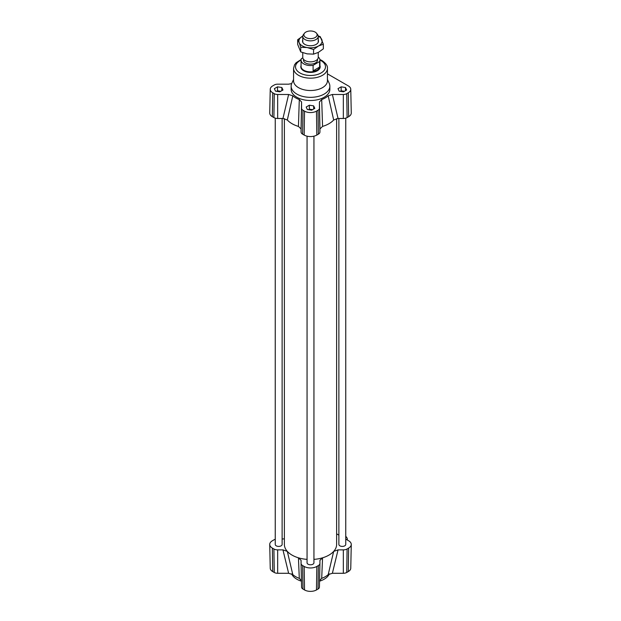 <?xml version="1.0" encoding="UTF-8"?>
<svg xmlns="http://www.w3.org/2000/svg" width="621" height="621" viewBox="0 0 621 621"><rect width="100%" height="100%" fill="white"/><g stroke="black" fill="none" stroke-linecap="round" stroke-linejoin="round"><path stroke-width="0.93" d="M345.75 536.373A2.903 1.677 60 0 1 347.411 539.191L346.72 539.587A2.903 1.677 60 0 1 346.735 539.672M282.12 118.479L282.12 544.431A3.439 1.979 180 0 1 279.993 546.263A3.439 1.979 180 0 1 276.252 545.836A3.439 1.979 180 0 1 275.25 544.431L275.25 118.145M345.75 118.145L345.75 544.431A3.439 1.979 180 0 1 343.63 546.263A3.439 1.979 180 0 1 339.889 545.836A3.439 1.979 180 0 1 338.88 544.431L338.88 118.479M313.939 136.178L313.939 562.797A3.439 1.979 180 0 1 311.812 564.629A3.439 1.979 180 0 1 308.07 564.202A3.439 1.979 180 0 1 307.061 562.797L307.061 136.178M336.629 118.603L336.629 544.431A26.129 15.083 180 0 1 333.679 551.394A26.129 15.083 180 0 1 322.563 557.813A26.129 15.083 180 0 1 313.939 559.381M307.061 559.381A26.129 15.083 180 0 1 298.437 557.813A26.129 15.083 180 0 1 287.321 551.394A26.129 15.083 180 0 1 284.371 544.431L284.371 118.603M319.427 101.96L319.931 128.935L322.563 126.412A26.129 15.083 0 0 0 333.679 119.993L338.049 118.479L332.382 94.485L328.199 95.797A20.951 12.094 180 0 1 321.701 99.554L319.427 101.96L319.427 108.287A4.813 2.779 180 0 1 318.014 110.251L316.469 111.143A8.446 4.875 180 0 1 304.531 111.143L302.986 110.251A4.813 2.779 180 0 1 301.573 108.287L301.573 101.96L299.299 99.554A20.951 12.094 180 0 1 292.801 95.797L288.618 94.485L277.665 94.485A4.813 2.779 180 0 1 274.257 93.67L272.712 92.777A8.446 4.875 180 0 1 270.236 89.269A8.446 4.875 180 0 1 272.712 85.884L274.257 84.992A4.813 2.779 180 0 1 277.665 84.177L288.618 84.177L291.676 83.571M288.618 94.485L282.951 118.479L287.321 119.993A26.129 15.083 0 0 0 298.437 126.412L301.069 128.935L301.573 101.96M282.951 118.479L277.665 118.479A5.325 3.074 180 0 1 273.9 117.579L272.355 116.686A8.95 5.17 180 0 1 269.731 112.968L270.236 89.269M319.931 128.935L319.931 131.994A5.325 3.074 180 0 1 318.379 134.167L316.826 135.06A8.95 5.17 180 0 1 304.174 135.06L302.621 134.167A5.325 3.074 180 0 1 301.069 131.994L301.069 128.935M327.438 73.845L348.288 85.884A8.446 4.875 180 0 1 350.764 89.269A8.446 4.875 180 0 1 348.288 92.777L346.743 93.67A4.813 2.779 180 0 1 343.335 94.485L332.382 94.485M350.764 89.269L351.269 112.968A8.95 5.17 180 0 1 348.645 116.686L347.1 117.579A5.325 3.074 180 0 1 343.335 118.479L338.049 118.479M309.343 105.205L313.659 105.873L314.816 108.364L311.657 110.189L307.341 109.521L306.184 107.029L309.343 105.205L309.343 109.156L311.501 109.49A3.873 2.236 180 0 1 312.464 109.723M343.475 91.823L339.159 91.155L338.003 88.663L341.162 86.839L345.478 87.507L346.634 89.998L343.475 91.823M281.841 87.507L282.997 89.998L279.838 91.823L275.522 91.155L274.366 88.663L277.525 86.839L281.841 87.507L281.841 90.666M327.438 79.465L329.2 83.292A19.352 11.17 180 0 1 329.852 86.172L329.852 89.331A19.352 11.17 180 0 1 327.671 94.485A19.352 11.17 180 0 1 305.905 100.183A19.352 11.17 180 0 1 291.148 89.331L291.148 86.172A19.352 11.17 180 0 1 291.8 83.292L293.562 79.465M319.931 65.516A9.68 5.589 180 0 1 320.18 66.757L320.18 66.812A9.68 5.589 180 0 1 310.5 72.401A9.68 5.589 180 0 1 300.82 66.812L300.82 66.757A9.68 5.589 180 0 1 301.069 65.516M329.852 86.172A19.352 11.17 180 0 1 310.5 97.342A19.352 11.17 180 0 1 291.148 86.172M293.562 68.395A16.938 9.781 180 0 0 310.5 78.168A16.938 9.781 180 0 0 327.438 68.395L327.438 80.746A16.938 9.781 180 0 1 310.5 90.519A16.938 9.781 180 0 1 293.562 80.746L293.562 68.395L294.525 64.801L296.101 62.737L301.115 59.531M345.75 539.106L348.645 540.775A8.95 5.17 180 0 1 351.269 544.493A8.95 5.17 180 0 1 348.645 548.087L347.1 548.98A5.325 3.074 180 0 1 343.335 549.88L338.049 549.88L333.679 551.394L328.199 574.604A20.951 12.094 180 0 1 321.701 578.353L322.563 557.813L319.931 560.336L319.931 563.387A5.325 3.074 180 0 1 319.931 563.426A5.325 3.074 180 0 1 318.379 565.56L316.826 566.453A8.95 5.17 180 0 1 304.174 566.453L302.621 565.56A5.325 3.074 180 0 1 301.069 563.426A5.325 3.074 180 0 1 301.069 563.387L301.069 560.336L298.437 557.813L299.299 578.353A20.951 12.094 180 0 1 292.801 574.604L287.321 551.394L282.951 549.88L277.665 549.88A5.325 3.074 180 0 1 273.9 548.98L272.355 548.087A8.95 5.17 180 0 1 269.731 544.493A8.95 5.17 180 0 1 272.355 540.775L273.9 539.882A5.325 3.074 180 0 1 275.25 539.315M282.951 549.88L288.618 573.284L292.801 574.604M288.618 573.284L277.665 573.284A4.813 2.779 180 0 1 274.257 572.477L272.712 571.584A8.446 4.875 180 0 1 270.236 568.192L269.731 544.493M351.269 544.493L350.764 568.192A8.446 4.875 180 0 1 348.288 571.584L346.743 572.477A4.813 2.779 180 0 1 343.335 573.284L332.382 573.284L338.049 549.88M328.199 574.604L332.382 573.284M319.427 580.767L321.701 578.353M319.931 563.464L319.427 587.093A4.813 2.779 180 0 1 319.427 587.124A4.813 2.779 180 0 1 318.014 589.057L316.469 589.95A8.446 4.875 180 0 1 304.531 589.95L302.986 589.057A4.813 2.779 180 0 1 301.573 587.124A4.813 2.779 180 0 1 301.573 587.093L301.069 563.464M299.299 578.353L301.573 580.767M336.629 533.835L338.88 535.139M282.12 538.981L284.371 538.865M329.324 573.889A19.352 11.17 180 0 1 319.559 581.171M301.441 581.171A19.352 11.17 180 0 1 291.676 573.889M313.659 105.873L313.659 109.032M276.749 91.341A3.873 2.236 180 0 1 279.683 91.124A3.873 2.236 180 0 1 280.645 91.357M276.601 91.326L277.525 90.79L280.762 91.287M277.525 86.839L277.525 90.79M340.386 91.341A3.873 2.236 180 0 1 343.32 91.124A3.873 2.236 180 0 1 344.282 91.357M340.238 91.326L341.162 90.79L344.399 91.287M341.162 86.839L341.162 90.79M345.478 87.507L345.478 90.666M308.567 109.715A3.873 2.236 180 0 1 311.501 109.49L312.58 109.661M308.42 109.692L309.343 109.156M328.199 95.797L333.679 119.993M322.563 126.412L321.701 99.554M299.299 99.554L298.437 126.412M287.321 119.993L292.801 95.797M305.78 32.129A6.621 3.827 180 0 1 316.547 33.255A6.621 3.827 180 0 1 310.5 38.634A6.621 3.827 180 0 1 304.453 33.255A6.621 3.827 180 0 1 305.78 32.129M304.453 33.255L303.436 34.566A7.739 4.471 -0 0 0 302.761 36.391A7.739 4.471 -0 0 0 310.5 40.862A7.739 4.471 -0 0 0 318.239 36.391A7.739 4.471 -0 0 0 317.564 34.566L316.547 33.255M302.761 52.7L302.761 57.38A7.739 4.471 -0 0 0 307.566 61.518A7.739 4.471 -0 0 0 316.011 60.524A7.739 4.471 -0 0 0 318.239 57.38L318.239 52.451M319.605 67.06C318.581 69.731 316.415 70.996 313.108 70.864L313.108 65.329L319.605 61.533L319.605 67.06L313.108 70.864M302.8 57.838L301.395 58.661A9.431 5.449 180 0 0 301.069 60.097L301.069 66.416A9.431 5.449 180 0 0 310.5 71.865A9.431 5.449 180 0 0 319.931 66.416L319.931 60.097A9.431 5.449 180 0 1 319.605 61.533M313.108 65.329A9.431 5.449 180 0 1 301.069 60.097A14.997 8.663 180 0 0 299.175 72.494A14.997 8.663 180 0 0 320.731 73.146A14.997 8.663 180 0 0 321.104 60.687A14.997 8.663 180 0 0 319.931 60.082A9.431 5.449 180 0 0 318.239 56.985M317.517 59.274L317.517 60.097A7.017 4.052 180 0 1 310.5 64.149A7.017 4.052 180 0 1 303.483 60.097L303.483 59.274M320.18 66.757A9.68 5.589 180 0 1 310.5 72.347A9.68 5.589 180 0 1 300.82 66.757M318.239 40.008A7.98 4.611 180 0 1 316.795 43.967A7.98 4.611 180 0 1 304.678 44.293A7.98 4.611 180 0 1 304.205 43.967A7.98 4.611 180 0 1 302.761 40.008M300.727 47.281L299.198 42.67A11.613 6.707 0 0 0 307.147 47.553L300.727 47.281L300.727 51.908L307.147 53.872L313.566 54.143L318.449 52.343L323.339 48.842L323.339 44.215L318.449 46.024A11.613 6.707 0 0 0 321.802 39.604A11.613 6.707 0 0 0 318.231 36.127M297.661 39.744L302.551 36.251A11.613 6.707 0 0 0 299.198 42.67L297.661 39.744L297.661 44.37L300.727 51.908M318.185 35.871L320.273 36.678L323.339 44.215M318.449 46.024L313.566 49.517L307.147 47.553A11.613 6.707 0 0 0 318.449 46.024M313.566 54.143L313.566 49.517M272.355 116.686L272.712 92.777M273.9 117.579L274.257 93.67M277.665 118.479L277.665 94.485M301.069 131.994L301.573 108.287M302.621 134.167L302.986 110.251M304.174 135.06L304.531 111.143M316.826 135.06L316.469 111.143M318.379 134.167L318.014 110.251M319.931 131.994L319.427 108.287M343.335 118.479L343.335 94.485M347.1 117.579L346.743 93.67M348.645 116.686L348.288 92.777M272.355 548.087L272.712 571.584M273.9 548.98L274.257 572.477M277.665 549.88L277.665 573.284M302.621 565.56L302.986 589.057M304.174 566.453L304.531 589.95M316.826 566.453L316.469 589.95M318.379 565.56L318.014 589.057M347.1 548.98L346.743 572.477M343.335 549.88L343.335 573.284M348.645 548.087L348.288 571.584M327.438 68.395C327.795 65.973 326.009 63.373 322.074 60.594L319.885 59.531M301.573 587.124L301.069 563.426M319.427 587.124L319.931 563.426M302.761 36.391L302.761 42.259M318.239 36.391L318.239 42.259"/></g></svg>
